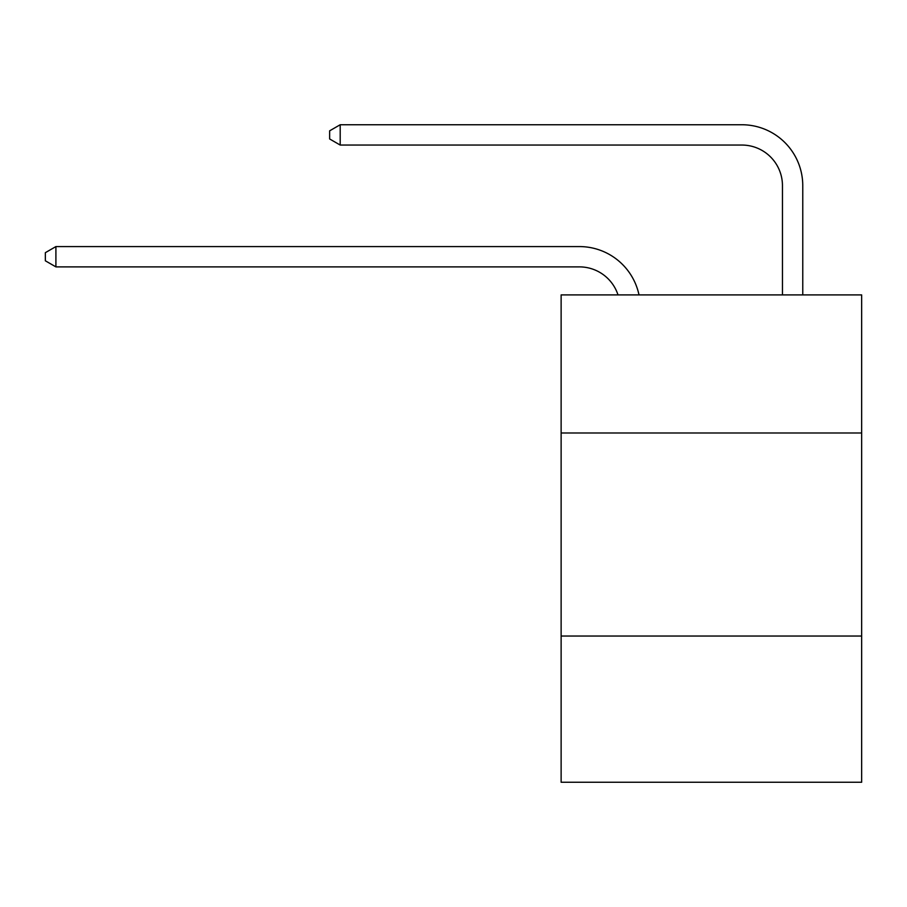 <?xml version="1.0" encoding="UTF-8"?>
<svg xmlns="http://www.w3.org/2000/svg" width="907" height="907" viewBox="0 0 907 907"><rect width="100%" height="100%" fill="white"/><g stroke="black" fill="none" stroke-linecap="round" stroke-linejoin="round"><path stroke-width="1.36" d="M861.65 432.99L861.65 294.911L561.127 294.911L561.127 432.99L861.65 432.99L861.65 782.253L561.127 782.253L561.127 432.99M861.65 636.045L561.127 636.045M579.392 266.885A40.611 40.611 0 0 1 618.007 294.911A40.611 40.611 0 0 0 579.392 266.885A40.611 40.611 0 0 1 618.007 294.911A40.611 40.611 0 0 0 579.392 266.885A40.611 40.611 0 0 1 618.007 294.911A40.611 40.611 0 0 0 579.392 266.885A40.611 40.611 0 0 1 618.007 294.911A40.611 40.611 0 0 0 579.392 266.885A40.611 40.611 0 0 1 618.007 294.911A40.611 40.611 0 0 0 579.392 266.885L55.905 266.885L45.35 260.797L45.35 252.679L55.905 246.579L579.392 246.579A60.916 60.916 0 0 1 639.004 294.911M782.458 294.911L782.458 185.663A40.611 40.611 -171.7 0 0 741.847 145.052L340.193 145.052L329.638 138.964L329.638 130.835L340.193 124.747L741.847 124.747A60.916 60.916 8.3 0 1 802.763 185.663L802.763 294.911M55.905 266.885L55.905 246.579L579.392 246.579M782.458 185.663A40.611 40.611 -171.7 0 0 741.847 145.052A40.611 40.611 -171.7 0 1 782.458 185.663A40.611 40.611 -171.7 0 0 741.847 145.052A40.611 40.611 -171.7 0 1 782.458 185.663A40.611 40.611 -171.7 0 0 741.847 145.052A40.611 40.611 -171.7 0 1 782.458 185.663A40.611 40.611 -171.7 0 0 741.847 145.052A40.611 40.611 -171.7 0 1 782.458 185.663A40.611 40.611 -171.7 0 0 741.847 145.052M340.193 124.747L741.847 124.747L340.193 124.747L741.847 124.747L340.193 124.747L741.847 124.747L340.193 124.747L741.847 124.747L340.193 124.747L340.193 145.052"/></g></svg>
